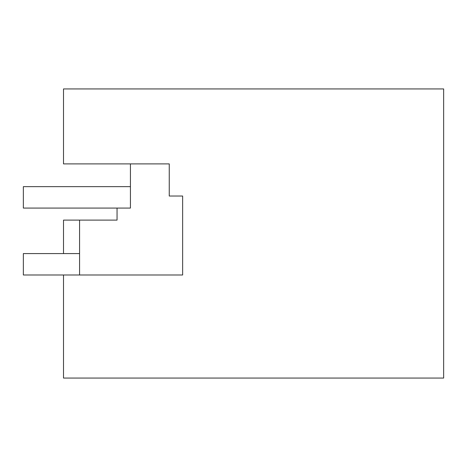 <?xml version="1.0" encoding="UTF-8"?>
<svg xmlns="http://www.w3.org/2000/svg" width="467" height="467" viewBox="0 0 467 467"><rect width="100%" height="100%" fill="white"/><g stroke="black" fill="none" stroke-linecap="round" stroke-linejoin="round"><path stroke-width="0.7" d="M443.65 378.06L443.65 88.94L63.506 88.94L63.506 163.894L169.252 163.894L169.252 196.023L182.638 196.023L182.638 274.993L63.506 274.993L63.506 378.06L443.65 378.06M130.433 163.894L130.433 208.066L23.35 208.066L23.35 186.654L130.433 186.654M63.506 253.581L63.506 220.115L79.571 220.115L79.571 274.993L23.35 274.993L23.35 253.581L79.571 253.581M117.048 208.066L117.048 220.115L79.571 220.115M182.638 274.993L79.571 274.993"/></g></svg>

